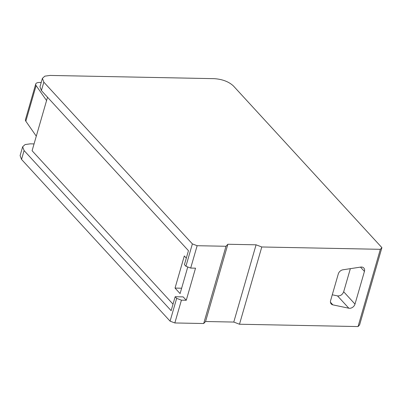<?xml version="1.0" encoding="UTF-8"?>
<svg xmlns="http://www.w3.org/2000/svg" width="402" height="402" viewBox="0 0 402 402"><rect width="100%" height="100%" fill="white"/><g stroke="black" fill="none" stroke-linecap="round" stroke-linejoin="round"><path stroke-width="0.6" d="M302.937 161.654L233.351 85.892C228.713 81.641 222.366 79.234 214.311 78.666L50.059 75.435L44.848 76.149L42.396 78.355L43.833 82.164L192.382 243.903L197.141 245.707L225.989 246.275L227.859 244.26L256.074 244.813L261.787 246.979L380.342 249.315L381.9 247.632L302.937 161.654M34.059 143.916L30.316 143.841L25.1 144.554L22.653 146.76L24.09 150.569L171.141 310.681L175.166 296.731L176.664 298.359L170.086 321.153L174.845 322.957L203.693 323.525L205.563 321.51L233.778 322.062L239.491 324.233L358.046 326.565L359.604 324.881L381.9 247.632M173.021 304.168L32.09 150.73L47.526 97.249M22.653 146.76L20.1 155.604L21.537 159.413L170.086 321.153M197.141 245.707L190.689 268.074L195.528 268.169L186.267 300.264L183.166 296.887L175.166 296.731M187.774 266.968L180.091 293.586L175.036 288.083L184.312 255.953L186.307 258.124M43.833 82.164L41.406 90.581L188.458 250.687L184.428 264.637L185.925 266.265L192.382 243.903M41.406 90.581L39.969 86.767L42.396 78.355M190.689 268.074L185.925 266.265M174.845 322.957L181.423 300.168L176.664 298.359M203.693 323.525L225.989 246.275M186.267 300.264L181.423 300.168M205.563 321.51L227.859 244.26M233.778 322.062L256.074 244.813M239.491 324.233L261.787 246.979M358.046 326.565L380.342 249.315M332.866 304.867L348.841 308.223A4.884 3.724 137.4 0 0 355.001 304.098L364.438 271.41A4.884 3.724 137.4 0 0 363.82 268.023A4.884 3.724 137.4 0 0 360.715 267.084L342.991 269.782A4.884 3.724 137.4 0 0 338.293 273.938L330.605 300.57A4.884 3.724 137.4 0 0 331.223 303.957A4.884 3.724 137.4 0 0 332.866 304.867L330.454 302.244M181.644 288.214L175.036 288.083M350.353 268.662L343.68 291.772C342.459 294.721 340.404 296.098 337.519 295.897L332.273 294.797M46.572 100.555L36.12 85.601A7.809 3.151 16.1 0 1 35.723 84.023A7.809 3.151 16.1 0 1 39.808 82.465L41.135 82.49A7.814 3.151 -163.9 0 1 41.2 82.495M36.291 136.172L25.839 121.223A7.809 3.151 -163.9 0 1 25.442 119.64L35.723 84.023M21.537 159.413L24.09 150.569M348.841 308.223L337.519 295.897M360.493 267.119L364.438 271.41M355.001 304.098L343.68 291.772M36.12 85.601L25.839 121.223"/></g></svg>
